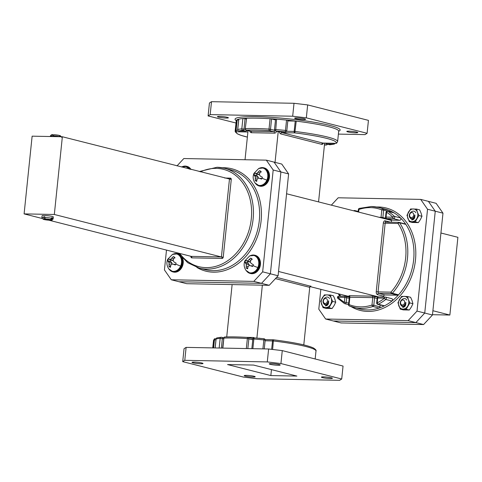 <?xml version="1.0" encoding="UTF-8"?>
<svg xmlns="http://www.w3.org/2000/svg" width="482" height="482" viewBox="0 0 482 482"><rect width="100%" height="100%" fill="white"/><g stroke="black" fill="none" stroke-linecap="round" stroke-linejoin="round"><path stroke-width="0.72" d="M276.09 119.156L275.559 119.217L274.487 129.568A1.307 1.307 0 0 0 275.469 130.965A1.307 1.036 104.3 0 0 275.656 130.996L276.584 119.181L276.09 119.156M245.416 129.441L243.994 129.08L245.061 118.735L242.88 118.53L241.813 128.875A1.307 1.139 84.5 0 0 242.814 130.351L245.687 131.086L238.849 130.953A1.307 1.241 -103.4 0 1 237.747 129.489L238.807 119.229M237.849 130.315L236.108 130.285L237.18 119.934L236.656 119.982A51.508 5.712 5.9 0 1 238.819 119.138A51.508 5.712 5.9 0 1 242.88 118.53A51.508 5.712 5.9 0 1 246.597 118.271L245.26 128.676L246.597 118.271A51.508 5.712 5.9 0 1 257.081 118.18A51.508 5.712 5.9 0 1 270.083 118.729A51.508 5.712 5.9 0 1 276.584 119.181A51.508 5.712 5.9 0 1 286.549 120.072A51.508 5.712 5.9 0 1 296.231 121.145L295.237 121.066L294.171 131.411L286.609 131.267M226.172 118.06A5.525 0.615 5.9 0 1 220.401 117.524A5.525 0.615 5.9 0 1 217.412 116.662A5.525 0.615 5.9 0 1 219.647 116.403A5.525 0.615 5.9 0 1 225.419 116.939A5.525 0.615 5.9 0 1 228.408 117.801A5.525 0.615 5.9 0 1 226.172 118.06M303.389 119.56A5.525 0.615 5.9 0 1 297.617 119.024A5.525 0.615 5.9 0 1 294.629 118.168A5.525 0.615 5.9 0 1 296.864 117.903A5.525 0.615 5.9 0 1 302.636 118.439A5.525 0.615 5.9 0 1 305.624 119.301A5.525 0.615 5.9 0 1 303.389 119.56M355.559 132.827A5.525 0.615 5.9 0 1 349.793 132.291A5.525 0.615 5.9 0 1 346.799 131.429A5.525 0.615 5.9 0 1 349.04 131.17A5.525 0.615 5.9 0 1 354.806 131.707A5.525 0.615 5.9 0 1 357.795 132.568A5.525 0.615 5.9 0 1 355.559 132.827M262.907 348.878L263.985 338.756A50.2 5.567 5.9 0 0 254.273 337.9L253.863 339.021L252.839 339.057L251.845 348.667M252.954 377.026A5.525 0.615 -174.1 0 0 255.189 376.767A5.525 0.615 -174.1 0 0 252.2 375.906A5.525 0.615 -174.1 0 0 246.429 375.37A5.525 0.615 -174.1 0 0 244.193 375.629A5.525 0.615 -174.1 0 0 247.182 376.49A5.525 0.615 -174.1 0 0 252.954 377.026M200.777 363.765A5.525 0.615 -174.1 0 0 203.018 363.5A5.525 0.615 -174.1 0 0 200.024 362.639A5.525 0.615 -174.1 0 0 194.258 362.103A5.525 0.615 -174.1 0 0 192.023 362.368A5.525 0.615 -174.1 0 0 195.011 363.223A5.525 0.615 -174.1 0 0 200.777 363.765M277.993 365.266A5.525 0.615 -174.1 0 0 280.235 365.007A5.525 0.615 -174.1 0 0 277.24 364.145A5.525 0.615 -174.1 0 0 271.474 363.609A5.525 0.615 -174.1 0 0 269.239 363.868A5.525 0.615 -174.1 0 0 272.228 364.729A5.525 0.615 -174.1 0 0 277.993 365.266M330.17 378.533A5.525 0.615 -174.1 0 0 332.405 378.268A5.525 0.615 -174.1 0 0 329.417 377.406A5.525 0.615 -174.1 0 0 323.645 376.87A5.525 0.615 -174.1 0 0 321.41 377.135A5.525 0.615 -174.1 0 0 324.398 377.996A5.525 0.615 -174.1 0 0 330.17 378.533M377.123 298.485L374.568 297.84L373.803 305.257L379.973 306.829A1.307 1.036 104.3 0 1 379.099 308.052A51.508 40.862 -75.7 0 0 384.443 305.817A1.307 1.036 104.3 0 1 383.636 305.829M391.607 298.647A1.307 1.036 104.3 0 1 391.974 301.009L385.799 299.436A1.307 0.554 -128.1 0 1 384.528 298.177L377.689 298.039L377.195 302.865A1.307 0.657 63.2 0 0 378.274 304.244A1.307 1.036 104.3 0 1 377.641 304.329L383.817 305.895M391.8 298.671L385.624 297.105A1.307 1.307 0 0 0 385.329 297.063L378.491 296.93A1.307 0.783 -88.9 0 0 377.689 298.039L377.159 298.105L376.665 302.925L377.195 302.865A50.2 39.825 -75.7 0 0 384.528 298.177A1.307 0.783 -88.9 0 1 385.329 297.063A1.307 0.783 -88.9 0 1 385.437 297.081A1.307 1.036 -75.7 0 1 385.799 299.436A51.508 40.862 104.3 0 1 378.274 304.244L384.443 305.817A51.508 40.862 -75.7 0 0 391.974 301.009A51.508 40.862 -75.7 0 0 398.542 294.821A1.307 1.036 104.3 0 1 397.746 295.201L391.571 293.634L378.701 293.381L384.877 294.954L397.746 295.201M405.109 223.949A1.307 1.036 104.3 0 1 405.826 224.365A51.508 40.862 -75.7 0 0 400.554 217.942A1.307 1.036 104.3 0 1 399.711 220.28L393.535 218.714L386.697 218.581L392.872 220.147L399.711 220.28M393.577 212.743A1.307 1.036 104.3 0 1 394.053 212.863A51.508 40.862 -75.7 0 0 389.185 210.429A1.307 1.036 104.3 0 1 389.805 211.682L383.636 210.116L382.865 217.533L386.058 218.346M349.203 296.544L310.077 286.597M378.647 296.93L278.542 271.48M391.342 222.22L391.529 220.449L286.573 193.764M383.612 297.033L383.696 296.225L377.52 294.659A2.615 1.567 91.1 0 1 376.243 291.676L383.341 223.009A2.615 1.567 91.1 0 1 385.154 220.816L390.619 222.208M393.824 212.767L387.649 211.194A1.307 1.036 -75.7 0 1 387.877 211.291A51.508 40.862 104.3 0 1 394.384 216.376A1.307 1.036 104.3 0 1 393.535 218.714A1.307 0.783 91.1 0 1 392.896 217.219A1.307 0.723 -45.5 0 1 394.384 216.376L400.554 217.942A51.508 40.862 -75.7 0 0 394.053 212.863L387.877 211.291A1.307 0.771 121.2 0 0 386.552 212.267L386.058 217.087L392.896 217.219A50.2 39.825 -75.7 0 0 386.552 212.267L386.028 212.333L385.528 217.153A1.307 1.307 0 0 0 386.504 218.551A1.307 1.036 -75.7 0 0 386.697 218.581A1.307 0.783 91.1 0 1 386.058 217.087L385.528 217.153M383.341 223.009L385.16 223.226A1.307 0.783 -88.9 0 1 385.955 222.118L398.825 222.365A1.307 1.307 0 0 1 399.126 222.407A1.307 1.036 -75.7 0 1 399.65 222.792A51.508 40.862 104.3 0 1 392.366 293.249A1.307 1.036 -75.7 0 1 391.571 293.634A1.307 0.783 -88.9 0 1 390.932 292.146A1.307 0.44 41.8 0 0 392.366 293.249L398.542 294.821A51.508 40.862 -75.7 0 0 405.826 224.365L399.65 222.792A1.307 0.645 146.5 0 0 398.03 223.479L385.16 223.226L378.063 291.893L390.932 292.146A50.2 39.825 -75.7 0 0 398.03 223.479A1.307 0.783 -88.9 0 1 398.825 222.365A1.307 0.783 -88.9 0 1 398.933 222.383A1.307 1.036 -75.7 0 1 399.126 222.407L405.296 223.973M345.534 296.303L338.912 296.171A1.307 0.783 91.1 0 0 338.804 296.159A1.307 0.783 91.1 0 0 338.009 297.267A50.2 39.825 -75.7 0 0 344.347 302.22L344.847 297.4L338.009 297.267A1.307 0.723 134.5 0 0 337.858 298.4L344.443 303.54A1.307 0.771 -58.8 0 1 344.347 302.22L348.721 303.088M348.781 296.069L349.215 295.689A1.307 0.783 91.1 0 1 349.854 297.177L349.089 304.594A50.2 39.825 -75.7 0 0 371.983 305.04L372.749 297.623L349.323 297.237L348.558 304.654L344.799 303.684A1.307 1.036 -75.7 0 1 344.57 303.594A1.307 0.771 -58.8 0 1 344.443 303.54A1.307 1.307 0 0 0 344.799 303.684A1.307 1.036 -75.7 0 0 346.166 302.437L346.666 297.617A1.307 1.036 -75.7 0 0 345.751 296.303A1.307 0.783 91.1 0 0 345.642 296.291A1.307 0.783 91.1 0 0 344.847 297.4L349.221 298.268M408.158 320.626L325.651 319.024L333.369 320.982L415.876 322.591L333.369 320.982L341.087 322.946L423.594 324.555L408.158 320.626L417.02 311.083L424.738 313.047L415.876 322.591L424.738 313.047L435.258 211.206L424.738 313.047L432.456 315.005L442.976 213.171L427.54 209.242L417.02 311.083M427.54 209.242L420.69 199.391L428.408 201.356L435.258 211.206L428.408 201.356L436.12 203.32L442.976 213.171M331.351 205.145L338.177 197.789L420.69 199.391M325.651 319.024L318.795 309.173L320.843 289.333M353.722 210.833A1.307 0.657 -116.8 0 1 353.89 210.658A1.307 0.657 -116.8 0 1 354.174 210.634A1.307 1.036 -75.7 0 1 354.8 210.556L358.192 211.417M339.195 294.002A51.508 40.862 -75.7 0 0 340.792 296.195M379.973 306.829L380.165 304.967M384.877 294.954A1.307 1.036 -75.7 0 0 383.696 296.225M392.872 220.147A1.307 1.036 104.3 0 1 392.505 220.057M389.034 219.196A1.307 1.036 -75.7 0 0 389.149 219.84M253.803 281.386L171.291 279.777L179.009 281.741L261.521 283.344L253.803 281.386L262.66 271.836L270.378 273.8L280.904 171.966L273.186 170.001L266.329 160.151L274.047 162.109L280.904 171.966L288.622 173.924L281.765 164.073L274.047 162.109L280.904 171.966L270.378 273.8L261.521 283.344L179.009 281.741L186.727 283.699L269.239 285.308L278.096 275.764L270.378 273.8L261.521 283.344L269.239 285.308M288.622 173.924L278.096 275.764M275.047 162.368L278.216 131.664M226.721 336.93L232.125 284.585M245.031 159.735L248.049 130.538M256.882 338.105L262.353 285.175M318.566 201.898L324.639 143.118M303.787 344.895L309.733 287.344L275.439 278.626M270.842 375.568L296.882 376.074L253.58 365.067L227.546 364.561L270.842 375.568L271.462 369.61M271.649 349.354L272.517 340.907A1.307 0.783 -88.9 0 1 273.318 339.792A1.307 0.783 -88.9 0 1 273.427 339.81L272.637 349.468M213.104 347.908L213.942 339.822A1.307 1.289 -127.3 0 1 214.442 338.93L214.442 338.93A1.307 1.289 -127.3 0 1 215.165 338.671M252.869 348.685L253.863 339.021A51.508 5.712 -174.1 0 1 263.835 339.912L265.16 340.196A1.307 1.307 0 0 0 263.985 338.756L254.243 337.888A1.307 1.307 0 0 0 252.839 339.057M219.165 348.028L220.166 338.364A1.307 1.139 -95.5 0 1 221.172 337.249L217.033 337.882A1.307 1.241 76.6 0 0 216.099 338.979L215.171 347.95M221.431 337.261A1.307 1.036 104.3 0 1 221.618 337.286A1.307 1.307 0 0 0 221.172 337.249A1.307 1.139 -95.5 0 1 221.274 337.249M267.287 361.922L268.625 348.992L186.118 347.383L184.781 360.319L182.714 361.633L243.488 377.087L257.135 378.713L339.647 380.316L341.714 379.003L280.934 363.548L267.287 361.922L184.781 360.319M268.625 348.992L282.271 350.613L280.934 363.548M341.714 379.003L343.051 366.067L282.271 350.613M182.714 361.633L184.052 348.703L186.118 347.383M338.406 134.098L365.037 134.617L367.103 133.297L368.441 120.367L307.661 104.913L294.014 103.287L211.508 101.684L209.441 102.997L208.103 115.933L210.17 114.614L211.508 101.684M333.074 143.281A1.307 0.783 -88.9 0 0 333.689 144.142A50.2 5.567 5.9 0 1 329.724 144.739A1.307 1.036 104.3 0 1 329.537 144.714A1.307 1.307 0 0 0 329.983 144.751A1.307 1.139 -95.5 0 1 329.724 144.739L326.85 144.01L333.689 144.142A1.307 1.241 76.6 0 0 334.99 143.317M336.713 143.07L337.635 141.545A51.508 5.712 -174.1 0 0 295.165 131.49L294.171 131.411A1.307 0.783 91.1 0 0 294.809 132.899A50.2 5.567 5.9 0 1 335.791 143.323A1.307 0.783 91.1 0 0 335.9 143.335A1.307 1.307 0 0 0 336.713 143.07L336.713 143.07A1.307 1.289 -127.3 0 1 335.791 143.323L322.922 143.07L281.94 132.652L294.809 132.899L296.231 121.145A51.508 5.712 5.9 0 1 338.707 131.2A52.815 5.856 -174.1 0 0 316.626 122.669A52.815 5.856 -174.1 0 0 256.442 116.692A52.815 5.856 -174.1 0 0 236.234 120.608A51.508 5.712 5.9 0 1 236.656 119.982L235.59 130.327A1.307 1.289 52.7 0 0 236.746 131.773L247.899 131.99M286.808 130.7L285.483 130.417L285.374 131.857L278.536 131.725L275.656 130.996A50.2 5.567 5.9 0 1 285.374 131.857A1.307 0.783 91.1 0 0 285.483 131.869A1.307 1.307 0 0 0 286.808 130.7L287.875 120.355L286.549 120.072L285.483 130.417A51.508 5.712 -174.1 0 0 275.511 129.531L274.487 129.568M294.014 103.287L292.682 116.222L210.17 114.614M208.103 115.933L235.987 123.018M367.103 133.297L306.329 117.843L307.661 104.913M292.682 116.222L306.329 117.843M245.061 118.735L246.26 119.042M237.18 119.934L238.668 119.964M274.644 130.333L270.504 129.278L271.571 118.934L275.487 119.928M287.82 120.922L295.237 121.066M271.571 118.934L270.083 118.729L269.016 129.074A51.508 5.712 -174.1 0 0 256.014 128.525A51.508 5.712 -174.1 0 0 245.525 128.616A1.307 1.048 -92.6 0 0 246.429 130.104A50.2 5.567 5.9 0 1 269.324 130.55L273.752 131.676L250.857 131.231L246.429 130.104A1.307 1.036 -75.7 0 1 246.242 130.08A1.307 1.307 0 0 1 245.26 128.676M183.817 166.368A8.971 7.116 104.3 0 1 185.781 166.519L181.509 166.977A8.911 7.073 104.3 0 1 189.046 168.965M186.781 166.338A9.393 7.453 104.3 0 1 187.034 166.398A9.393 7.453 104.3 0 1 188.456 166.959A9.393 7.453 104.3 0 1 190.993 169.465M182.636 166.561A9.393 7.453 104.3 0 1 186.534 166.266A9.393 7.453 104.3 0 1 187.956 166.832A9.393 7.453 104.3 0 1 190.492 169.333M174.779 253.785A8.971 7.116 104.3 0 1 176.749 253.936L172.478 254.394A8.911 7.073 104.3 0 1 180.051 256.436A8.911 7.073 104.3 0 1 180.636 266.052A8.911 7.073 104.3 0 1 168.79 268.878L172.327 271.324A8.971 7.116 104.3 0 1 170.971 270.788A8.971 7.116 104.3 0 1 170.532 270.516M170.52 259.346L173.309 256.623A5.519 4.374 104.3 0 1 174.086 256.942A5.519 4.374 104.3 0 1 174.647 257.322A5.519 4.374 104.3 0 1 174.779 257.436L173.496 259.051L173.122 260.786L174.225 262.142L176.111 263.112A5.519 4.374 104.3 0 1 175.767 264.1A5.519 4.374 104.3 0 1 175.279 265.01L173.321 264.202L171.652 264.16L170.7 265.443L170.471 267.287A5.519 4.374 104.3 0 1 169.001 266.474L169.043 262.714L167.67 260.804A5.519 4.374 104.3 0 1 168.013 259.81A5.519 4.374 104.3 0 1 168.501 258.9L173.195 260.382M177.75 253.755A9.393 7.453 104.3 0 1 178.003 253.815A9.393 7.453 104.3 0 1 179.346 254.339M181.786 257.352A9.393 7.453 104.3 0 1 181.069 267.823A9.393 7.453 104.3 0 1 172.869 271.902A9.393 7.453 104.3 0 1 171.447 271.336A9.393 7.453 104.3 0 1 169.586 269.781M173.604 253.978A9.393 7.453 104.3 0 1 177.497 253.689A9.393 7.453 104.3 0 1 178.918 254.249A9.393 7.453 104.3 0 1 179.611 254.695M175.038 257.936L173.309 256.623M171.905 258.171L173.719 258.732M173.189 260.413L171.634 260.388L169.284 259.412M170.761 260.027A4.675 3.705 -75.7 0 0 170.2 261.334L167.67 260.804M168.381 261.473L171.02 261.792L170.2 261.334M169.043 262.714L172.038 263.238L171.02 261.792M170.971 265.04L169.11 264.564M169.001 266.474L170.55 266.377M175.605 264.437L173.321 264.202M172.038 263.238L171.947 264.166M182.636 258.268A9.393 7.453 104.3 0 1 181.322 268.341A9.393 7.453 104.3 0 1 173.369 272.029A9.393 7.453 104.3 0 1 173.122 271.956M43.729 216.78A5.657 0.627 5.9 0 1 44.23 216.786A5.657 0.627 5.9 0 1 44.778 216.804L44.712 217.448A5.657 0.627 5.9 0 1 51.616 218.268L51.682 217.623A5.657 0.627 5.9 0 1 52.454 217.822L52.387 218.467A5.657 0.627 5.9 0 1 53.128 218.864L53.333 216.924A5.657 0.627 -174.1 0 0 50.273 216.044A5.657 0.627 -174.1 0 0 44.362 215.49A5.657 0.627 -174.1 0 0 42.073 215.761L41.874 217.701A5.657 0.627 5.9 0 1 43.663 217.43L43.729 216.78L44.754 217.039M52.098 135.828L52.881 134.719C51.923 134.351 51.068 134.809 50.309 136.099A5.657 0.627 5.9 0 1 52.098 135.828L52.026 136.472A5.657 0.627 5.9 0 1 52.532 136.478A5.657 0.627 5.9 0 1 53.074 136.496L53.141 135.852A5.657 0.627 5.9 0 1 60.051 136.671L60.045 136.713M273.186 170.001L262.66 271.836M176.99 165.904L183.823 158.542L266.329 160.151M171.291 279.777L164.44 269.926L166.489 250.092M53.008 134.731L53.58 134.876M59.648 135.55L60.678 136.057M51.616 218.268L50.429 219.545L47.507 219.485L45.356 218.936L44.712 217.448M43.663 217.43L44.308 218.918L46.459 219.467L43.302 219.37L41.874 217.701M47.23 219.659L49.483 220.226L44.145 219.587L47.254 219.424M53.128 218.864C52.369 220.154 51.514 220.611 50.556 220.244L48.278 219.684L51.2 219.738L52.387 218.467M54.056 134.755L59.129 135.358A4.35 0.482 -174.1 0 0 54.056 134.755L53.141 135.852M60.051 136.671L59.129 135.358M51.664 217.804L52.454 217.822M62.359 136.755L32.131 136.171L24.1 213.888L54.327 214.478L62.359 136.755L231.27 179.455A1.307 1.036 -75.7 0 0 230.354 178.141L224.702 178.033M54.327 214.478L221.419 256.96L229.45 179.238A1.307 0.783 91.1 0 0 229.559 179.256A1.307 0.783 91.1 0 0 230.354 178.141M24.1 213.888L42.006 218.442M48.899 220.196L191.191 256.37L221.419 256.96A1.307 0.783 -88.9 0 1 222.057 258.448A1.307 1.036 -75.7 0 0 223.238 257.177L231.27 179.455M261.033 167.869A8.971 7.116 104.3 0 1 262.997 168.019L258.726 168.477A8.911 7.073 104.3 0 1 266.299 170.52A8.911 7.073 104.3 0 1 266.883 180.135A8.911 7.073 104.3 0 1 255.044 182.961L258.575 185.407A8.971 7.116 104.3 0 1 257.219 184.871A8.971 7.116 104.3 0 1 256.779 184.6M256.767 173.43L259.563 170.712A5.519 4.374 104.3 0 1 260.334 171.026A5.519 4.374 104.3 0 1 260.895 171.405A5.519 4.374 104.3 0 1 261.027 171.52L259.744 173.134L259.376 174.87L260.473 176.225L262.365 177.195A5.519 4.374 104.3 0 1 262.015 178.183A5.519 4.374 104.3 0 1 261.533 179.093L259.575 178.286L257.9 178.244L256.948 179.527L256.719 181.371A5.519 4.374 104.3 0 1 255.255 180.557L255.291 176.804L253.918 174.888A5.519 4.374 104.3 0 1 254.261 173.9A5.519 4.374 104.3 0 1 254.749 172.99L259.443 174.466M263.997 167.844A9.393 7.453 104.3 0 1 264.25 167.899A9.393 7.453 104.3 0 1 265.672 168.465A9.393 7.453 104.3 0 1 268.884 179.762A9.393 7.453 104.3 0 1 259.623 186.112A9.393 7.453 104.3 0 1 259.37 186.04M259.852 168.061A9.393 7.453 104.3 0 1 263.75 167.772A9.393 7.453 104.3 0 1 265.172 168.338A9.393 7.453 104.3 0 1 268.384 179.635A9.393 7.453 104.3 0 1 259.117 185.986A9.393 7.453 104.3 0 1 257.701 185.419A9.393 7.453 104.3 0 1 255.834 183.865M261.286 172.02L259.563 170.712M258.153 172.255L259.973 172.821M259.437 174.496L257.882 174.478L255.532 173.496M257.008 174.11A4.675 3.705 -75.7 0 0 256.448 175.424L253.918 174.888M254.635 175.556L257.274 175.876L256.448 175.424M255.291 176.804L258.286 177.322L257.274 175.876M257.225 179.123L255.358 178.647M255.255 180.557L256.798 180.461M261.859 178.521L259.575 178.286M258.286 177.322L258.195 178.25M251.996 255.291A8.971 7.116 104.3 0 1 253.966 255.436L249.694 255.9A8.911 7.073 104.3 0 1 257.268 257.942A8.911 7.073 104.3 0 1 257.852 267.552A8.911 7.073 104.3 0 1 246.007 270.384L249.543 272.824A8.971 7.116 104.3 0 1 248.188 272.288A8.971 7.116 104.3 0 1 247.748 272.017M247.736 260.846L250.526 258.129A5.519 4.374 104.3 0 1 251.303 258.442A5.519 4.374 104.3 0 1 251.863 258.828A5.519 4.374 104.3 0 1 251.996 258.942L250.712 260.551L250.339 262.286L251.441 263.648L253.327 264.612A5.519 4.374 104.3 0 1 252.984 265.6A5.519 4.374 104.3 0 1 252.496 266.516L250.538 265.703L248.869 265.66L247.917 266.944L247.688 268.793A5.519 4.374 104.3 0 1 246.218 267.98L246.26 264.22L244.886 262.304A5.519 4.374 104.3 0 1 245.23 261.316A5.519 4.374 104.3 0 1 245.718 260.407L250.411 261.889M254.966 255.261A9.393 7.453 104.3 0 1 255.219 255.321A9.393 7.453 104.3 0 1 256.641 255.882A9.393 7.453 104.3 0 1 259.852 267.185A9.393 7.453 104.3 0 1 250.586 273.529A9.393 7.453 104.3 0 1 250.339 273.463M250.821 255.484A9.393 7.453 104.3 0 1 254.713 255.189A9.393 7.453 104.3 0 1 256.135 255.755A9.393 7.453 104.3 0 1 259.352 267.052A9.393 7.453 104.3 0 1 250.086 273.402A9.393 7.453 104.3 0 1 248.664 272.842A9.393 7.453 104.3 0 1 246.802 271.288M252.255 259.443L250.526 258.129M249.122 259.678L250.935 260.238M250.405 261.913L248.851 261.895L246.501 260.913M247.977 261.533A4.675 3.705 -75.7 0 0 247.417 262.841L244.886 262.304M245.597 262.973L248.236 263.293L247.417 262.841M246.26 264.22L249.254 264.738L248.236 263.293M248.188 266.54L246.326 266.064M246.218 267.98L247.766 267.878M252.821 265.944L250.538 265.703M249.254 264.738L249.164 265.666M432.456 315.005L423.594 324.555M432.487 314.704L449.869 315.041L457.9 237.319L440.928 233.005M432.896 310.727L449.869 315.041M323.651 302.521A2.549 2.024 -75.7 0 0 326.477 302.991A2.549 2.024 -75.7 0 0 327.176 299.455A2.549 2.024 -75.7 0 0 324.35 298.985A2.549 2.024 -75.7 0 0 323.651 302.521M325.422 305.901C327.814 305.684 328.857 303.973 328.549 300.774L327.724 303.208C326.224 305.004 324.826 305.07 323.53 303.401C321.193 299.503 327.362 294.442 329.543 298.617M328.164 304.022L328.242 302.304M328.302 303.901L328.694 301.34M327.489 303.546L327.766 304.299M326.694 304.263L326.983 304.582M327.609 303.389L327.868 304.232M326.784 304.202L327.079 304.564M326.501 304.371L328.32 302.383L328.549 300.774M331.194 298.141A6.435 5.109 104.3 0 1 331.556 301.34A6.435 5.109 104.3 0 1 330.532 304.51A6.435 5.109 104.3 0 1 325.742 307.6A6.435 5.109 104.3 0 1 321.602 304.335A6.435 5.109 104.3 0 1 322.259 297.966A6.435 5.109 104.3 0 1 327.055 294.876A6.435 5.109 104.3 0 1 331.194 298.141L332.628 301.425L328.989 307.727L323.036 307.612L320.717 301.19L324.35 294.888L330.309 295.002L331.194 298.141M327.447 303.774A3.338 2.283 -78.1 0 0 327.688 304.341M324.741 303.961L324.32 304.353A3.862 3.067 104.3 0 1 324.043 304.046M324.127 304.124L324.32 304.353A3.862 3.067 104.3 0 0 328.254 304.04M328.326 303.877L326.248 304.576M327.248 303.823A3.338 2.283 -78.1 0 0 327.531 304.413M326.766 304.214A3.338 2.283 -78.1 0 0 327.049 304.57M326.91 304.112A3.338 2.283 -78.1 0 0 327.2 304.534M323.036 307.612L326.133 308.402L332.092 308.516L334.183 305.431L335.725 302.214L334.839 299.069L333.405 295.791L330.309 295.002M328.989 307.727L332.092 308.516M332.628 301.425L335.725 302.214M408.411 299.647A6.435 5.109 104.3 0 1 408.772 302.841A6.435 5.109 104.3 0 1 407.748 306.01A6.435 5.109 104.3 0 1 402.958 309.107A6.435 5.109 104.3 0 1 398.819 305.835A6.435 5.109 104.3 0 1 399.476 299.473A6.435 5.109 104.3 0 1 404.271 296.376A6.435 5.109 104.3 0 1 408.411 299.647L409.845 302.925L406.206 309.233L400.253 309.119L397.933 302.696L401.566 296.388L407.525 296.502L408.411 299.647M404.663 305.281A3.338 2.283 -78.1 0 0 404.904 305.841M401.958 305.468L401.536 305.859A3.862 3.067 104.3 0 1 401.259 305.552M401.343 305.624L401.536 305.859A3.862 3.067 104.3 0 0 405.47 305.54M405.543 305.383L403.464 306.082M404.464 305.323A3.338 2.283 -78.1 0 0 404.747 305.919M403.982 305.721A3.338 2.283 -78.1 0 0 404.265 306.076M404.127 305.618A3.338 2.283 -78.1 0 0 404.416 306.04M400.253 309.119L403.35 309.908L409.308 310.022L411.399 306.938L412.941 303.714L412.056 300.575L410.622 297.292L407.525 296.502M406.206 309.233L409.308 310.022M409.845 302.925L412.941 303.714M417.442 212.231A6.435 5.109 104.3 0 1 417.804 215.424A6.435 5.109 104.3 0 1 416.785 218.593A6.435 5.109 104.3 0 1 411.99 221.69A6.435 5.109 104.3 0 1 407.856 218.418A6.435 5.109 104.3 0 1 408.513 212.056A6.435 5.109 104.3 0 1 413.303 208.959A6.435 5.109 104.3 0 1 417.442 212.231L418.876 215.508L415.243 221.816L409.284 221.696L406.971 215.279L410.604 208.971L416.556 209.086L417.442 212.231M413.695 217.864A3.338 2.283 -78.1 0 0 413.936 218.424M410.989 218.045L410.574 218.436A3.862 3.067 104.3 0 1 410.296 218.135M410.381 218.207L410.574 218.436A3.862 3.067 104.3 0 0 414.502 218.123M414.58 217.96L412.496 218.659M413.496 217.906A3.338 2.283 -78.1 0 0 413.785 218.503M413.02 218.298A3.338 2.283 -78.1 0 0 413.297 218.659M413.158 218.201A3.338 2.283 -78.1 0 0 413.448 218.617M409.284 221.696L412.387 222.485L418.34 222.6L420.431 219.521L421.973 216.298L421.087 213.152L419.653 209.875L416.556 209.086M415.243 221.816L418.34 222.6M418.876 215.508L421.973 216.298M400.867 304.028A2.549 2.024 -75.7 0 0 403.693 304.491A2.549 2.024 -75.7 0 0 404.392 300.955A2.549 2.024 -75.7 0 0 401.566 300.491A2.549 2.024 -75.7 0 0 400.867 304.028M402.639 307.408C405.031 307.185 406.073 305.48 405.766 302.28L404.94 304.714C403.44 306.51 402.042 306.57 400.747 304.901C398.409 301.003 404.579 295.948 406.76 300.117M405.38 305.528L405.458 303.805M405.519 305.401L405.91 302.847M404.705 305.052L404.982 305.799M403.91 305.763L404.199 306.088M404.826 304.889L405.085 305.739M404 305.709L404.296 306.07M403.717 305.871L405.537 303.889L405.766 302.28M409.899 216.611A2.549 2.024 -75.7 0 0 412.731 217.075A2.549 2.024 -75.7 0 0 413.423 213.538A2.549 2.024 -75.7 0 0 410.598 213.074A2.549 2.024 -75.7 0 0 409.899 216.611M411.676 219.985C414.068 219.768 415.11 218.057 414.803 214.858L413.978 217.292C412.472 219.087 411.074 219.153 409.784 217.484C407.441 213.586 413.61 208.525 415.791 212.701M414.412 218.105L414.496 216.388M414.556 217.985L414.942 215.424M413.737 217.629L414.02 218.382M412.941 218.346L413.231 218.671M413.857 217.472L414.122 218.316M413.032 218.292L413.327 218.647M412.755 218.454L414.568 216.472L414.803 214.858M237.74 129.574L237.747 129.489A51.508 5.712 -174.1 0 1 241.813 128.875L243.994 129.08A1.307 1.036 -75.7 0 1 242.814 130.351A50.2 5.567 5.9 0 0 238.849 130.953A1.307 0.783 -88.9 0 0 238.958 130.965A1.307 0.783 -88.9 0 0 239.066 130.953M223.702 337.816L221.618 337.286A1.307 1.036 104.3 0 1 222.341 338.575L221.365 348.07M216.087 339.069L216.099 338.979A51.508 5.712 -174.1 0 1 220.166 338.364L223.54 338.876M246.332 348.558L247.362 338.569A51.508 5.712 -174.1 0 0 234.36 338.021A51.508 5.712 -174.1 0 0 223.877 338.111L222.847 348.1M389.185 210.429A51.508 40.862 -75.7 0 0 385.088 209.092L378.912 207.519A51.508 40.862 104.3 0 1 383.009 208.857L389.185 210.429M376.562 207.013A52.815 41.904 104.3 0 1 378.563 206.995A52.815 41.904 104.3 0 1 415.472 260.033A52.815 41.904 104.3 0 1 367.772 311.42A52.815 41.904 104.3 0 1 351.221 306.685M367.133 309.932A51.508 40.862 -75.7 0 0 379.099 308.052L372.923 306.48A51.508 40.862 104.3 0 1 360.964 308.36A51.508 40.862 104.3 0 1 353.529 307.359A51.508 40.862 104.3 0 1 349.432 306.022A1.307 0.789 111.9 0 1 349.372 306.004L359.705 308.932A51.508 40.862 -75.7 0 0 367.133 309.932M371.483 206.525A51.508 40.862 104.3 0 1 378.912 207.519L371.375 206.507L359.277 208.405A1.307 0.711 71.5 0 0 358.921 209.453L358.65 212.086M379.063 217.28L381.045 217.316L381.816 209.899A50.2 39.825 -75.7 0 0 370.58 207.622A50.2 39.825 -75.7 0 0 358.921 209.453L358.391 209.513L358.138 211.96M381.816 209.899A1.307 0.789 -68.1 0 1 383.009 208.857A1.307 1.036 -75.7 0 1 383.636 210.116L381.816 209.899M310.649 286.248L276.62 277.355M349.215 295.689L372.11 296.135L377.828 297.093M359.524 208.399A1.307 0.711 71.5 0 0 359.277 208.405A1.307 1.307 0 0 0 358.391 209.513M372.923 306.48A1.307 0.711 -108.5 0 1 371.983 305.04L373.803 305.257A1.307 1.036 -75.7 0 1 372.923 306.48M349.089 304.594A1.307 0.789 111.9 0 0 349.372 306.004A1.307 1.307 0 0 1 348.558 304.654L349.089 304.594M348.558 304.931A52.815 41.904 104.3 0 1 347.968 304.491M339.894 296.177A52.815 41.904 104.3 0 1 338.268 293.761M377.159 298.105A1.307 1.307 0 0 1 378.491 296.93A1.307 0.783 -88.9 0 1 378.599 296.942L385.22 297.075M385.925 222.118A1.307 1.036 104.3 0 1 385.877 222.106L385.955 222.118A1.307 0.783 -88.9 0 1 386.064 222.13L398.716 222.377M372.11 296.135A1.307 0.783 91.1 0 1 372.749 297.623L374.568 297.84A1.307 1.036 104.3 0 1 375.749 296.563M385.877 222.106A1.307 1.036 104.3 0 1 385.154 220.816M377.52 294.659A1.307 1.036 -75.7 0 1 378.701 293.381A1.307 0.783 -88.9 0 1 378.063 291.893L376.243 291.676M382.979 218.274A1.307 1.036 -75.7 0 1 382.865 217.533L381.045 217.316A1.307 0.783 -88.9 0 1 380.949 217.756M355.481 211.285A1.307 1.036 -75.7 0 0 354.8 210.556A1.307 1.307 0 0 0 353.89 210.658L353.601 210.803M276.62 131.261A2.615 2.079 104.3 0 1 274.391 133.165L251.496 132.719A2.615 2.079 104.3 0 1 249.7 130.959M246.296 337.352L253.273 337.484A2.615 2.079 -75.7 0 1 254.339 337.894M259.635 338.34A1.307 1.036 104.3 0 1 259.641 338.243A2.615 1.567 91.1 0 0 259.039 338.292M259.641 338.243L260.238 338.4M265.094 339.629L273.318 339.792A1.307 1.307 0 0 1 273.451 339.804C293.279 342.286 306.546 344.979 313.246 347.884C315.553 349.317 316.469 350.366 315.987 351.041A51.508 5.712 -174.1 0 0 273.511 340.979L265.1 340.762M323.338 143.094A2.615 1.567 -88.9 0 1 321.741 144.341L280.759 133.924A2.615 1.567 -88.9 0 1 279.47 131.755M265.1 339.647L273.21 339.804M252.767 339.768L247.362 338.569A1.307 0.458 -86.5 0 1 247.887 337.448C238.59 336.882 230.914 336.731 224.853 336.996A1.307 1.048 87.4 0 1 225.046 337.014A50.2 5.567 5.9 0 1 247.832 337.454M252.369 338.587A1.307 1.036 104.3 0 1 252.556 338.611L248.128 337.484A1.307 1.307 0 0 0 247.887 337.448A1.307 0.458 -86.5 0 1 247.941 337.46A1.307 1.036 104.3 0 1 248.857 338.774L247.838 348.588M223.612 338.171A1.307 1.307 0 0 1 224.853 336.996A1.307 1.048 87.4 0 0 223.877 338.111L222.588 348.094M215.948 339.804L213.942 339.822A51.508 5.712 -174.1 0 0 213.52 340.455L214.442 338.93A1.307 1.307 0 0 1 215.255 338.665A1.307 0.783 91.1 0 1 215.364 338.677L215.255 338.665A1.307 0.783 91.1 0 0 214.46 339.774L213.616 347.92M252.556 338.611A1.307 1.036 104.3 0 1 252.899 338.786M252.514 338.599A1.307 0.783 91.1 0 0 253.273 337.484M324.488 144.576L326.103 144.986A50.2 5.567 5.9 0 1 324.44 145.052M327.194 144.118A1.307 1.036 104.3 0 1 326.103 144.986A1.307 1.048 87.4 0 0 326.302 145.004A1.307 1.307 0 0 0 327.453 144.184M269.016 129.074A1.307 0.458 93.5 0 0 269.324 130.55A1.307 1.036 -75.7 0 0 270.504 129.278L269.016 129.074M235.168 130.959L235.288 131.875L237.301 133.797L241.157 135.388L247.368 137.105A50.2 5.567 5.9 0 1 236.746 131.773A1.307 0.783 -88.9 0 1 236.108 130.285L235.59 130.327A51.508 5.712 -174.1 0 0 235.168 130.959L236.288 120.416M247.941 130.514L246.929 130.489M325.838 143.347L324.958 143.124M274.391 133.165A1.307 0.783 -88.9 0 0 273.752 131.676A1.307 1.036 -75.7 0 0 274.885 130.646M250.489 131.14A1.307 1.036 -75.7 0 0 250.857 131.231A1.307 0.783 -88.9 0 1 251.496 132.719M321.741 144.341A1.307 1.036 -75.7 0 1 322.922 143.07A1.307 0.783 91.1 0 0 323.03 143.088L335.9 143.335A1.307 0.783 91.1 0 0 335.984 143.329M281.325 131.791A1.307 0.783 91.1 0 0 281.94 132.652A1.307 1.036 -75.7 0 0 280.759 133.924M246.145 130.971A1.307 0.783 -88.9 0 1 245.796 131.098A1.307 0.783 -88.9 0 1 245.687 131.086A1.307 1.036 104.3 0 0 246.772 130.212M278.168 131.628A1.307 1.036 104.3 0 0 278.536 131.725A1.307 0.783 91.1 0 0 278.644 131.737A1.307 0.783 91.1 0 0 278.753 131.731M326.236 143.148A1.307 0.783 -88.9 0 0 326.85 144.01A1.307 1.036 104.3 0 1 326.657 143.979L329.537 144.714A1.307 1.036 104.3 0 1 329.357 144.648M310.529 286.23L309.733 287.344A1.307 1.036 104.3 0 1 310.914 286.073M185.998 166.573A8.971 7.116 104.3 0 1 186.215 166.627L185.781 166.519A8.971 7.116 104.3 0 1 187.137 167.055A8.971 7.116 104.3 0 1 189.293 169.031M189.769 169.152L186.215 166.627A8.971 7.116 104.3 0 1 187.57 167.164A8.971 7.116 104.3 0 1 189.727 169.14M176.96 253.996A8.971 7.116 104.3 0 1 177.177 254.044A8.971 7.116 104.3 0 1 178.533 254.58A8.971 7.116 104.3 0 1 181.274 266.221A8.971 7.116 104.3 0 1 172.761 271.432A8.971 7.116 104.3 0 1 172.544 271.372M180.84 266.112A8.971 7.116 104.3 0 1 172.327 271.324L172.761 271.432C176.436 272.035 179.304 270.3 181.353 266.227C182.521 262.702 183.985 257.593 177.177 254.044L176.749 253.936A8.971 7.116 104.3 0 1 178.105 254.472A8.971 7.116 104.3 0 1 180.84 266.112M172.478 254.394L167.718 259.274A9.664 1.193 23.6 0 0 168.013 259.81M175.767 264.1A9.664 1.193 23.6 0 0 180.636 266.052M217.129 167.278A51.508 40.862 104.3 0 1 224.558 168.278A51.508 40.862 104.3 0 1 252.466 223.654A51.508 40.862 104.3 0 1 206.603 269.119A51.508 40.862 104.3 0 1 199.174 268.119L187.697 262.708L178.503 253.146M179.69 253.448A50.2 39.825 -75.7 0 0 205.965 267.624A50.2 39.825 -75.7 0 0 251.297 218.786A50.2 39.825 -75.7 0 0 216.219 168.375A50.2 39.825 -75.7 0 0 200.428 171.863M222.208 167.772A52.815 41.904 104.3 0 1 224.208 167.754A52.815 41.904 104.3 0 1 261.111 220.786A52.815 41.904 104.3 0 1 213.418 272.173A52.815 41.904 104.3 0 1 196.867 267.438M199.174 268.119L205.35 269.685A51.508 40.862 -75.7 0 0 212.779 270.685A51.508 40.862 -75.7 0 0 258.641 225.227A51.508 40.862 -75.7 0 0 230.733 169.845L224.558 168.278L217.02 167.266L199.247 171.562M222.057 258.448L191.83 257.858A1.307 0.783 91.1 0 0 191.191 256.37L191.444 256.484M190.938 256.31L190.914 256.545A1.307 1.036 -75.7 0 0 191.83 257.858M50.429 219.545A4.35 0.482 -174.1 0 0 45.356 218.936M44.308 218.918A4.35 0.482 -174.1 0 0 43.537 219.406M44.308 219.605A4.35 0.482 -174.1 0 0 49.381 220.208M50.429 220.232A4.35 0.482 -174.1 0 0 51.2 219.738M221.419 256.96L223.238 257.177M190.914 256.545L191.432 256.502M263.214 168.079A8.971 7.116 104.3 0 1 263.431 168.128A8.971 7.116 104.3 0 1 264.787 168.67A8.971 7.116 104.3 0 1 267.522 180.31A8.971 7.116 104.3 0 1 259.009 185.516A8.971 7.116 104.3 0 1 258.792 185.456M267.094 180.196A8.971 7.116 104.3 0 1 258.575 185.407L259.009 185.516C262.69 186.118 265.552 184.383 267.6 180.31C268.769 176.786 270.233 171.682 263.431 168.128L262.997 168.019A8.971 7.116 104.3 0 1 264.353 168.555A8.971 7.116 104.3 0 1 267.094 180.196M258.726 168.477L253.966 173.357A9.664 1.193 23.6 0 0 254.261 173.9M262.015 178.183A9.664 1.193 23.6 0 0 266.883 180.135M254.177 255.496A8.971 7.116 104.3 0 1 254.394 255.55A8.971 7.116 104.3 0 1 255.749 256.087A8.971 7.116 104.3 0 1 258.491 267.727A8.971 7.116 104.3 0 1 249.977 272.939A8.971 7.116 104.3 0 1 249.76 272.878M258.057 267.618A8.971 7.116 104.3 0 1 249.543 272.824L249.977 272.939C253.653 273.535 256.52 271.8 258.569 267.733C259.738 264.208 261.202 259.099 254.394 255.55L253.966 255.436A8.971 7.116 104.3 0 1 255.321 255.978A8.971 7.116 104.3 0 1 258.057 267.618M249.694 255.9L244.934 260.78A9.664 1.193 23.6 0 0 245.23 261.316M252.984 265.6A9.664 1.193 23.6 0 0 257.852 267.552M349.323 297.237L348.854 296.062M349.329 297.195L345.937 296.328A1.307 1.307 0 0 0 345.642 296.291L338.804 296.159A1.307 1.307 0 0 0 337.858 298.4M376.665 302.925A1.307 1.307 0 0 0 377.641 304.329M387.649 211.194A1.307 1.307 0 0 0 386.028 212.333M392.679 220.123L386.504 218.551M315.987 351.041L315.168 358.982M213.52 340.455L212.749 347.902M217.033 337.882A1.307 1.307 0 0 0 216.032 339.021L215.111 347.95M265.16 340.196L264.257 348.908M337.635 141.545L338.695 131.002M329.983 144.751L334.122 144.118A1.307 1.307 0 0 0 335.038 143.317M324.434 145.07L326.302 145.004M250.67 131.206L246.242 130.08M247.037 130.279A1.307 1.307 0 0 1 245.796 131.098L238.958 130.965A1.307 1.307 0 0 1 237.68 129.525L238.753 119.181M285.483 131.869L278.644 131.737A1.307 1.307 0 0 1 278.343 131.7L275.469 130.965M325.742 143.136A1.307 1.307 0 0 0 326.657 143.979M187.034 166.398L186.534 166.266M178.003 253.815L177.497 253.689M167.718 259.274C166.356 262.576 166.718 265.781 168.79 268.878M173.369 272.029L172.869 271.902M60.136 135.593L61.563 137.262M50.309 136.099L50.267 136.52M264.25 167.899L263.75 167.772M253.966 173.357C252.61 176.659 252.966 179.864 255.044 182.961M259.623 186.112L259.117 185.986M255.219 255.321L254.713 255.189M244.934 260.78C243.573 264.082 243.934 267.281 246.007 270.384M250.586 273.529L250.086 273.402"/></g></svg>
